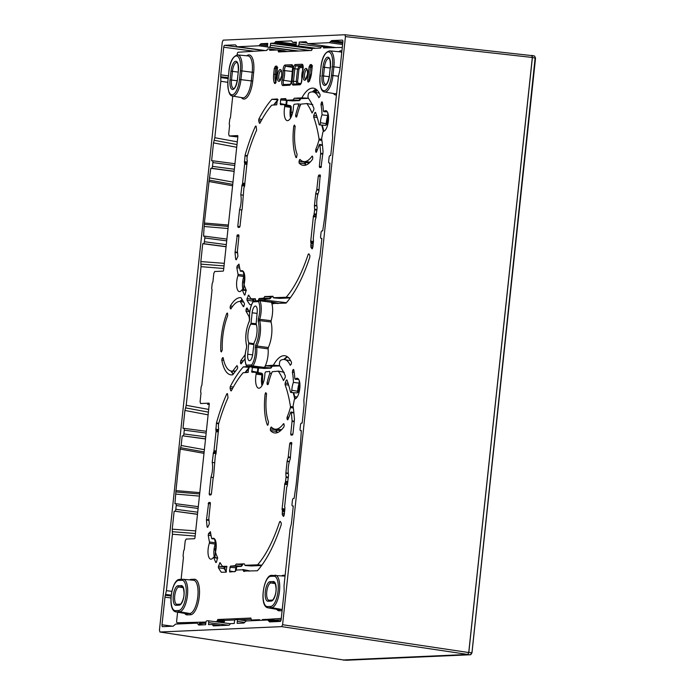 <?xml version="1.0" encoding="UTF-8"?>
<svg xmlns="http://www.w3.org/2000/svg" width="695" height="695" viewBox="0 0 695 695"><rect width="100%" height="100%" fill="white"/><g stroke="black" fill="none" stroke-linecap="round" stroke-linejoin="round"><path stroke-width="1.04" d="M209.238 404.316L207.51 404.377M237.838 136.741L236.109 136.802M342.296 47.399L323.496 47.938A1.903 0.704 -82.5 0 0 323.001 46.591A1.903 0.704 -82.5 0 0 322.958 46.591L321.524 46.652A1.903 0.704 -82.5 0 0 320.69 48.059L312.463 48.424L311.534 50.474L278.469 51.943L277.991 49.953L284.985 50.874L285.228 51.639M224.329 621.521L223.868 622.485L216.883 621.565L217.813 619.506L224.806 620.427L224.329 621.521L217.344 620.6M251.104 619.262L239.019 619.801M234.919 619.983L224.806 620.427M221.818 622.572L223.868 622.485M184.106 623.71A1.903 0.704 97.5 0 1 184.079 623.702L177.129 622.789A1.903 0.704 -82.5 0 0 177.164 622.798L205.85 622.051A1.903 0.704 -82.5 0 0 205.876 622.546M205.798 623.259L199.265 623.398M270.694 620.409L281.119 619.81M232.747 96.092L230.419 117.898A1.903 0.704 97.5 0 0 229.697 119.74L229.298 123.51A1.903 0.704 97.5 0 0 229.628 125.3L228.69 134.109L229.202 135.959L237.673 135.586L237.881 136.324L223.555 270.355L223.191 271.128L214.72 271.502L213.799 273.413L212.861 282.222A1.903 0.704 -82.5 0 0 212.14 284.055L211.74 287.826A1.903 0.704 -82.5 0 0 212.071 289.615L201.819 385.482A1.903 0.704 97.5 0 0 201.107 387.323L200.699 391.085A1.903 0.704 97.5 0 0 201.029 392.884L200.09 401.684L200.603 403.534L209.073 403.161L209.282 403.899L194.956 537.939L194.591 538.703L186.121 539.077L185.2 540.997L184.262 549.797A1.903 0.704 -82.5 0 0 183.541 551.639L183.141 555.401A1.903 0.704 -82.5 0 0 183.471 557.199L181.108 579.352M284.985 50.874L277.991 49.953L269.747 50.318A1.903 0.704 -82.5 0 0 269.252 48.971A1.903 0.704 -82.5 0 0 269.2 48.971L267.775 49.032A1.903 0.704 -82.5 0 0 266.932 50.44L238.142 52.238A1.903 0.704 -82.5 0 0 237.23 54.158L237.151 54.94M281.275 618.411L268.244 619.288L275.229 620.209M262.197 620.253A1.903 0.704 -82.5 0 0 262.415 619.549L268.244 619.288M217.813 619.506L250.895 618.046L251.355 620.036L259.6 619.671A1.903 0.704 -82.5 0 0 259.669 620.366M255.343 620.557L251.355 620.036L255.352 620.557M214.825 621.651L216.883 621.565M177.599 612.191L176.66 620.939A1.903 0.704 -82.5 0 0 177.129 622.789M209.117 403.169L209.282 403.899M237.707 135.586L237.881 136.324M236.152 136.811L229.159 135.959L236.196 136.811M231.531 307.894L230.097 307.703L230.323 306.009A38.92 14.491 97.5 0 1 240.757 297.642A38.92 14.491 97.5 0 1 240.991 297.668L244.362 303.272L244.362 304.801L243.302 306.591L240.175 301.404A35.124 13.075 97.5 0 0 230.948 308.841L230.392 308.762L230.922 308.875M230.097 307.703L230.948 308.841M243.719 302.177L240.175 301.404M243.641 306.66L243.936 306.13M247.09 307.937L246.456 308.389L247.09 307.937L249.679 312.376M247.385 308.441L246.456 308.389L246.03 309.718L248.341 310.092M249.505 320.369A35.124 13.075 97.5 0 0 249.088 316.659L246.03 311.256L246.03 309.718M245.187 354.354A35.124 13.075 97.5 0 1 245.005 354.893L245.135 354.902M243.346 360.913L240.757 360.618L245.005 354.893M240.757 360.618L240.574 363.468L241.295 363.624M241.113 363.867L240.574 363.468L241.113 363.867L245.005 358.733M235.405 371.399L231.661 371.113A35.124 13.075 97.5 0 0 232.729 371.078L237.004 365.57L237.681 367.281L237.351 368.819L232.756 374.779A38.92 14.491 97.5 0 1 230.592 374.805A38.92 14.491 97.5 0 1 221.792 360.088L222.096 358.42L223.33 358.568M231.661 371.113A35.124 13.075 97.5 0 1 223.199 357.916L222.678 357.638L223.199 357.916M223.13 357.664L222.096 358.42M221.644 351.574L220.836 351.392A38.92 14.491 97.5 0 1 226.857 313.263L227.508 313.124L227.682 315.669A35.124 13.075 97.5 0 0 222.304 349.741L221.384 351.922L220.836 351.392L221.384 351.922M227.552 313.297L226.857 313.263L227.508 313.124M248.767 366.552L248.141 372.398L243.163 372.729A108.125 40.249 -82.5 0 0 231.357 390.772L230.766 390.764L230.08 388.262L230.262 386.629A114.015 42.447 97.5 0 1 243.293 366.899L248.306 366.569M231.357 390.772L230.766 390.764L231.296 390.877M218.525 430.587L215.858 430.136L216.458 422.96A114.015 42.447 97.5 0 1 226.857 393.744L227.482 393.683L228.021 397.74A108.125 40.249 -82.5 0 0 218.543 424.159L218.343 427.025A19.086 7.106 97.5 0 1 218.664 428.163L215.902 454.061A19.086 7.106 97.5 0 1 215.328 455.242L213.591 476.509A19.086 7.106 97.5 0 1 213.104 478.412L211.419 493.763L210.872 494.909L209.473 494.97L209.195 493.867L210.976 477.265L213.339 477.543M227.508 393.778L226.857 393.744L227.482 393.683M215.858 430.136A13.188 4.908 97.5 0 1 216.128 430.735L218.465 431.117M210.976 477.265A13.188 4.908 97.5 0 0 212.21 462.392L213.487 452.332A13.188 4.908 97.5 0 0 213.886 451.698L216.128 430.735M210.437 531.944A108.125 40.249 -82.5 0 0 211.454 537.556A17.627 6.559 97.5 0 0 211.654 538.443L212.062 538.738A10.538 3.927 97.5 0 1 213.417 538.26A10.538 3.927 97.5 0 1 215.606 551.535L215.606 552.69A19.808 7.376 97.5 0 0 215.867 553.446A108.125 40.249 -82.5 0 0 217.57 557.625L216.458 562.22L215.815 562.559A114.015 42.447 97.5 0 1 213.791 557.529L213.296 557.468A10.538 3.927 97.5 0 1 210.663 559.162A10.538 3.927 97.5 0 1 209.36 543.282L209.473 541.961A114.015 42.447 97.5 0 1 208.239 535.254L208.535 533.647L210.368 531.692M217.665 558.311L213.296 557.468M211.654 538.443L214.607 538.912M207.675 527.366L207.11 527.001A114.015 42.447 97.5 0 1 206.45 520.034L208.7 502.511L210.081 502.45L210.376 503.562L208.813 518.583A108.125 40.249 -82.5 0 0 209.334 523.856L207.675 527.366L207.11 527.001L207.814 527.149M251.52 304.723L249.939 304.688A114.015 42.447 97.5 0 1 247.012 300.162L247.038 298.581L248.714 295.123A108.125 40.249 -82.5 0 0 251.06 298.815L255.317 298.737L255.508 300.787M251.06 298.815L255.604 299.241L251.216 298.919M248.966 295.566L248.098 295.514L248.714 295.123M277.401 98.977L276.74 104.815L271.762 105.145A108.125 40.249 -82.5 0 0 259.956 123.189L259.365 123.18L258.67 120.687L258.861 119.053A114.015 42.447 97.5 0 1 271.893 99.316L277.383 98.968M259.956 123.189L259.365 123.18L259.895 123.293M247.116 163.004L244.449 162.552L245.057 155.385A114.015 42.447 97.5 0 1 255.456 126.169L256.081 126.099L256.62 130.165A108.125 40.249 -82.5 0 0 247.142 156.584L246.934 159.45A19.086 7.106 97.5 0 1 247.264 160.588L244.492 186.486A19.086 7.106 97.5 0 1 243.919 187.667L242.19 208.934A19.086 7.106 97.5 0 1 241.695 210.828L240.018 226.188L239.471 227.335L238.107 227.395L237.794 226.283L239.566 209.682L241.93 209.968M256.108 126.195L255.456 126.169L256.081 126.099M244.449 162.552A13.188 4.908 97.5 0 1 244.727 163.151L247.064 163.534M239.566 209.682A13.188 4.908 97.5 0 0 240.8 194.817L242.077 184.748A13.188 4.908 97.5 0 0 242.486 184.123L244.727 163.151M239.037 264.369A108.125 40.249 -82.5 0 0 240.053 269.973A17.627 6.559 97.5 0 0 240.253 270.868L240.652 271.163A10.538 3.927 97.5 0 1 242.008 270.685A10.538 3.927 97.5 0 1 244.206 283.96L244.206 285.106A19.808 7.376 97.5 0 0 244.466 285.862A108.125 40.249 -82.5 0 0 246.16 290.05L245.057 294.637L244.414 294.984A114.015 42.447 97.5 0 1 242.381 289.954L241.895 289.893A10.538 3.927 97.5 0 1 239.254 291.579A10.538 3.927 97.5 0 1 237.951 275.698L238.064 274.386A114.015 42.447 97.5 0 1 236.839 267.679L237.125 266.072L238.967 264.117M246.265 290.736L241.895 289.893M245.057 294.637L244.822 295.071M240.253 270.868L243.207 271.337M236.265 259.782L235.709 259.426A114.015 42.447 97.5 0 1 235.04 252.459L237.299 234.936L238.68 234.875L238.967 235.979L237.412 250.999A108.125 40.249 -82.5 0 0 237.933 256.281L236.265 259.782L235.709 259.426L236.413 259.574M226.744 566.321L226.084 572.167L221.349 572.272A114.015 42.447 97.5 0 1 218.421 567.737L218.439 566.164L220.115 562.698A108.125 40.249 -82.5 0 0 222.469 566.39L226.726 566.312M222.469 566.39L227.013 566.825L222.635 566.495M220.376 563.141L219.498 563.098L220.115 562.698M274.464 83.226A11.146 4.153 97.5 0 1 273.674 74.209L274.299 68.484L275.402 66.199L276.792 66.138L277.409 68.362L276.019 81.324C275.637 83.374 275.116 84.008 274.464 83.226A1.138 0.904 -23.6 0 1 275.689 82.427M307.694 79.925L309.084 66.963L310.179 64.661L311.568 64.6L312.185 66.807L311.595 72.532A11.146 4.153 97.5 0 1 308.849 81.706C308.033 82.557 307.65 81.967 307.694 79.925L309.153 80.038L310.535 67.076L311.091 65.929L312.098 65.886M258.227 321.29A1.138 0.799 -15.5 0 1 259.626 320.612L259.695 319.283A14.282 5.317 -82.5 0 0 259.878 300.779L271.189 302.073L259.695 300.614A1.138 1.051 87.5 0 0 258.531 301.604L253.128 301.847A13.136 4.891 -82.5 0 0 249.635 319.014L249.201 321.689A16.941 6.307 -82.5 0 0 246.664 345.476L246.525 348.134A13.136 4.891 -82.5 0 0 246.36 365.162L251.764 364.918A13.136 4.891 -82.5 0 0 255.247 347.743L255.682 345.076A16.941 6.307 -82.5 0 0 258.227 321.29L258.366 318.631A13.136 4.891 -82.5 0 0 258.531 301.604A1.138 0.921 -26.1 0 1 259.878 300.779L271.389 302.273A14.708 5.473 97.5 0 1 271.111 320.699L271.05 321.993A18.504 6.889 97.5 0 1 268.313 347.552L268.105 348.855A14.708 5.473 97.5 0 1 264.43 367.42L258.184 367.916L247.29 366.43A1.138 1.051 -92.5 0 1 246.36 365.162A1.138 0.921 153.9 0 0 246.69 366.126M296.635 157.166L295.966 157.513L296.635 157.166L297.121 154.368A35.124 13.075 97.5 0 1 295.158 126.412L294.376 125.039L293.759 126.142L295.175 126.229M296.409 157.617L295.966 157.513A38.937 14.499 97.5 0 1 293.759 126.142M300.57 160.015L299.415 159.946L299.015 162.899A38.937 14.499 97.5 0 0 302.907 165.323A38.937 14.499 97.5 0 0 312.541 159.233L312.82 157.548L312.046 156.166A35.124 13.075 97.5 0 1 303.976 161.614A35.124 13.075 97.5 0 1 299.997 159.433L299.415 159.946L299.997 159.433M312.515 156.193L312.046 156.166L312.568 156.375M283.977 423.959L283.447 423.742L284.229 425.123L283.942 426.817A38.937 14.499 97.5 0 1 274.308 432.898A38.937 14.499 97.5 0 1 270.424 430.483L270.381 428.876L276.176 429.84L276.21 431.439A39.285 14.621 -82.5 0 0 277.392 432.62M283.916 423.776L283.447 423.742A35.124 13.075 97.5 0 1 275.385 429.197A35.124 13.075 97.5 0 1 271.397 427.017L270.815 427.529L271.397 427.017M271.971 427.599L270.815 427.529L270.381 428.876M268.035 424.741L267.366 425.097L268.035 424.741L268.522 421.952A35.124 13.075 97.5 0 1 266.567 393.987L265.785 392.623L265.169 393.717L266.576 393.804M267.818 425.192L267.366 425.097A38.937 14.499 97.5 0 1 265.169 393.717M284.29 514.604A114.015 42.447 97.5 0 1 283.96 515.768L283.317 516.307L282.292 514.674L282.266 513.197A108.125 40.249 -82.5 0 0 282.274 513.171L282.413 510.538A19.086 7.106 97.5 0 1 282.074 509.383L284.846 483.485A19.086 7.106 97.5 0 1 285.428 482.295L286.097 476.831A19.086 7.106 97.5 0 1 285.853 473.226L287.139 461.141A19.086 7.106 97.5 0 1 288.164 457.484L289.685 443.784L290.232 442.637L291.622 442.576L290.275 458.935A13.188 4.908 97.5 0 0 288.547 475.172L287.174 486.265A12.275 4.57 97.5 0 0 286.696 487.073L284.611 506.803A13.188 4.908 97.5 0 0 284.898 507.428L284.29 514.604M283.96 515.768L283.638 516.376M312.889 247.02A114.015 42.447 97.5 0 1 312.55 248.193L311.907 248.732L310.882 247.099L310.856 245.622A108.125 40.249 -82.5 0 0 310.865 245.596L311.004 242.963A19.086 7.106 97.5 0 1 310.674 241.808L313.445 215.91A19.086 7.106 97.5 0 1 314.027 214.712L314.687 209.247A19.086 7.106 97.5 0 1 314.444 205.65L315.738 193.566A19.086 7.106 97.5 0 1 316.755 189.9L318.284 176.209L318.831 175.062L320.213 175.001L318.875 191.36A13.188 4.908 97.5 0 0 317.137 207.597L315.765 218.69A12.275 4.57 97.5 0 0 315.295 219.498L313.202 239.228A13.188 4.908 97.5 0 0 313.488 239.853L312.889 247.02M312.55 248.193L312.229 248.801M257.263 570.786L243.441 571.064A15.09 5.621 97.5 0 0 243.007 569.761L236.126 570.065A15.09 5.621 97.5 0 0 235.405 571.42L229.802 572.002L229.489 570.89L230.427 566.147L235.145 565.704A20.98 7.81 97.5 0 1 236.109 564.184L244.284 563.827A20.98 7.81 97.5 0 1 244.935 565.27L257.584 564.835A108.125 40.249 -82.5 0 0 279.616 521.832L280.233 521.389L281.258 523.022L281.258 524.586A114.015 42.447 97.5 0 1 257.454 570.673L257.263 570.786M280.545 521.893L279.616 521.832L280.233 521.389M244.935 565.27L251.251 565.947A1.138 1.051 87.5 0 0 251.486 565.939M249.018 571.151A14.751 5.491 97.5 0 0 248.923 570.899L242.772 569.544L248.688 570.673A1.138 0.434 100.8 0 1 248.723 570.673A1.138 0.434 100.8 0 1 248.923 570.899A1.138 0.877 -21.4 0 1 249.409 571.134A1.138 1.138 0 0 0 248.723 570.673L242.816 569.544M243.71 571.386L244.848 571.333M271.893 366.239A1.138 1.051 -92.5 0 1 271.658 366.256L265.681 365.796L273.404 365.196A38.937 14.499 97.5 0 1 284.481 355.701A38.937 14.499 97.5 0 1 291.483 362.269L291.37 363.963L290.275 365.292A35.124 13.075 97.5 0 0 284.559 359.558A35.124 13.075 97.5 0 0 280.693 360.305A3.041 1.129 97.5 0 0 279.572 362.555A3.041 1.129 97.5 0 0 279.625 365.587A114.015 42.447 97.5 0 1 285.298 375.839L285.219 377.437L283.464 380.582A108.125 40.249 97.5 0 0 278.287 371.173L272.24 371.712A35.124 13.075 97.5 0 0 268.322 383.866L267.827 384.648M265.342 366.143A15.09 5.621 97.5 0 1 264.63 367.481L270.624 367.933A1.138 0.443 94.3 0 1 270.338 368.176A1.138 1.051 87.5 0 0 271.172 367.829M264.282 368.446A1.138 1.051 -92.5 0 1 264.048 368.454L257.741 367.785L264.63 367.481M268.018 384.543L267.21 384.396L267.028 382.945A38.937 14.499 97.5 0 1 269.868 373.189L269.703 371.443L265.612 371.851A10.59 3.944 97.5 0 1 265.212 372.468L264.882 373.693A11.867 4.422 97.5 0 1 258.601 388.192A11.867 4.422 97.5 0 1 256.142 374.101L256.09 372.92A13.596 5.065 97.5 0 1 255.812 372.294L251.859 372.233L252.485 366.387M255.812 372.294L261.494 373.198A1.138 0.434 -79.2 0 1 261.529 373.198A1.138 0.434 -79.2 0 1 261.728 373.415A13.935 5.186 -82.5 0 0 261.928 373.875A1.138 0.912 -25.2 0 1 262.58 374.961L262.649 375.022A1.138 1.138 0 0 0 262.562 374.336L262.371 373.893A1.138 0.886 158.1 0 0 261.728 373.415L255.812 372.294M267.21 384.396L267.792 384.648M284.212 372.303L278.113 371.069L284.038 372.199M300.492 98.664A1.138 1.051 -92.5 0 1 300.257 98.673L294.28 98.221L301.856 97.882A38.937 14.499 97.5 0 1 313.08 88.126A38.937 14.499 97.5 0 1 320.074 94.694L319.961 96.388L318.866 97.717A35.124 13.075 97.5 0 0 313.15 91.983A35.124 13.075 97.5 0 0 309.284 92.73A3.041 1.129 97.5 0 0 308.172 94.98A3.041 1.129 97.5 0 0 308.215 98.012A114.015 42.447 97.5 0 1 313.897 108.264L313.81 109.862L312.064 113.007A108.125 40.249 97.5 0 0 306.877 103.59L300.831 104.128A35.124 13.075 97.5 0 0 296.913 116.282L296.426 117.073M293.942 98.568A15.09 5.621 97.5 0 1 293.229 99.906L299.224 100.349A1.138 0.443 94.3 0 1 298.928 100.601A1.138 1.051 87.5 0 0 299.771 100.245M292.873 100.871A1.138 1.051 -92.5 0 1 292.647 100.879L286.331 100.21L293.229 99.906M286.331 100.21A15.09 5.621 97.5 0 1 285.906 98.925L285.906 98.925M296.617 116.968L295.801 116.812L295.627 115.37A38.937 14.499 97.5 0 1 298.468 105.614L298.294 103.868L294.211 104.276A10.59 3.944 97.5 0 1 293.803 104.893L293.481 106.109A11.867 4.422 97.5 0 1 287.2 120.617A11.867 4.422 97.5 0 1 284.741 106.517L284.681 105.336A13.596 5.065 97.5 0 1 284.411 104.71L280.459 104.65L280.537 99.95L281.084 98.803L285.671 98.603M284.411 104.71L290.084 105.623A1.138 0.434 -79.2 0 1 290.128 105.623A1.138 0.434 -79.2 0 1 290.319 105.84A13.935 5.186 -82.5 0 0 290.519 106.3A1.138 0.912 -25.2 0 1 291.179 107.377L291.248 107.447A1.138 1.138 0 0 0 291.162 106.752L290.97 106.318A1.138 0.886 158.1 0 0 290.319 105.84L284.411 104.71M300.744 104.346L298.294 103.868M295.801 116.812L296.357 117.055M312.811 104.728L306.712 103.494L312.637 104.624M315.617 112.616L314.887 112.573L313.758 115.466L316.738 115.9M321.933 140.451L318.979 140.025L319.048 138.939A108.125 40.249 97.5 0 0 313.654 117.021L313.758 115.466M318.979 140.025A35.124 13.075 97.5 0 1 315.73 149.442L315.817 152.083L316.399 152.214M316.46 152.083L315.817 152.083L316.46 152.083A38.937 14.499 97.5 0 0 319.118 144.951L319.865 144.89L319.118 144.951M322.506 145.542L319.865 144.89A108.125 40.249 97.5 0 1 320.682 153.326L322.906 153.656M322.02 114.823L327.875 115.552A10.781 4.014 -82.5 0 0 326.268 123.545A1.555 0.582 97.5 0 1 325.469 125.343L319.431 124.891A1.903 0.704 97.5 0 0 320.404 122.702A10.442 3.883 -82.5 0 1 322.02 114.823A35.124 13.075 97.5 0 0 320.968 104.58L321.672 101.957L322.306 101.991A38.937 14.499 97.5 0 1 323.41 111.009L323.913 111.574A10.442 3.883 97.5 0 1 325.738 110.661A10.442 3.883 97.5 0 1 328.37 121.078A10.442 3.883 97.5 0 1 323.349 131.381L322.819 132.354A40.823 15.194 97.5 0 1 321.759 137.862L321.707 138.791A114.015 42.447 97.5 0 1 323.045 151.936L321.003 167.46L319.639 167.521L319.326 166.409L320.682 153.326M323.41 111.009L323.913 111.574L327.276 111.773M319.431 124.891A1.903 0.704 97.5 0 1 319.135 124.657A114.015 42.447 97.5 0 0 315.521 112.364L314.887 112.573L315.521 112.364M293.429 382.398L299.284 383.136A10.781 4.014 -82.5 0 0 297.668 391.12A1.555 0.582 97.5 0 1 296.869 392.918L290.84 392.466A1.903 0.704 97.5 0 0 291.804 390.277A10.442 3.883 -82.5 0 1 293.429 382.398A35.124 13.075 97.5 0 0 292.369 372.164L293.073 369.54L293.716 369.575A38.937 14.499 97.5 0 1 294.819 378.584L295.314 379.157A10.442 3.883 97.5 0 1 297.147 378.236A10.442 3.883 97.5 0 1 299.771 388.661A10.442 3.883 97.5 0 1 294.75 398.965L294.228 399.938A40.823 15.194 97.5 0 1 293.168 405.437L293.116 406.367A114.015 42.447 97.5 0 1 294.454 419.511L292.951 433.889L292.404 435.035L291.005 435.096L290.736 433.993L292.091 420.901L294.306 421.231M294.819 378.584L295.314 379.157L298.676 379.348M290.84 392.466A1.903 0.704 97.5 0 1 290.545 392.241A114.015 42.447 97.5 0 0 286.931 379.939L286.297 380.156L286.931 379.939M287.018 380.191L286.297 380.156L285.159 383.041L288.138 383.484M288.286 418.677L286.966 418.494L287.131 417.026A35.124 13.075 97.5 0 0 290.38 407.6L290.458 406.514A108.125 40.249 97.5 0 0 285.063 384.604L285.159 383.041M286.966 418.494L287.799 419.789M287.86 419.667L287.217 419.667L287.86 419.667A38.937 14.499 97.5 0 0 290.527 412.526L291.274 412.465L290.527 412.526M293.916 413.125L291.274 412.465A108.125 40.249 97.5 0 1 292.091 420.901M258.375 300.657L259.018 298.572L263.744 298.12A20.98 7.81 97.5 0 1 264.708 296.609L272.883 296.244A20.98 7.81 97.5 0 1 273.535 297.686L286.184 297.26A108.125 40.249 -82.5 0 0 308.215 254.257L308.832 253.814L309.857 255.447L309.857 257.011A114.015 42.447 97.5 0 1 286.053 303.089L272.04 303.489A15.09 5.621 97.5 0 0 271.606 302.186L270.598 301.995M309.145 254.309L308.215 254.257L308.832 253.814M273.535 297.686L279.85 298.372A1.138 1.051 87.5 0 0 280.076 298.355M277.618 303.567A14.751 5.491 97.5 0 0 277.522 303.315L271.606 302.186L277.288 303.098A1.138 0.434 100.8 0 1 277.322 303.098A1.138 0.434 100.8 0 1 277.522 303.315A1.138 0.877 -21.4 0 1 278 303.55M272.31 303.802L273.439 303.758M330.221 47.66L323.053 46.6M244.649 281.327L243.389 281.171L244.649 281.319M305.565 161.831L309.944 162.369M290.719 112.121L292.691 112.382M316.39 90.498L316.164 92.557M276.454 50.023L269.295 48.98M262.415 619.549L266.394 620.07M276.966 429.406L281.353 429.944M221.792 360.088L223.72 360.314M232.625 306.313L230.323 306.009M232.729 371.078L235.483 371.286M240.218 301.413L243.658 302.064L240.201 301.404M257.949 372.407L257.376 372.407M243.485 366.786L249.488 367.238M243.293 366.899L249.296 367.351M230.262 386.629L233.346 387.046M216.458 422.96L218.812 423.255M230.08 388.262L232.504 388.592M212.21 462.392L214.781 462.792M206.458 519.539L208.934 519.912M206.45 520.034L208.978 520.407M218.421 567.737L224.216 568.649A1.138 0.947 -29.4 0 1 224.841 569.075L224.971 566.851A1.138 0.504 -161 0 1 224.242 567.077L224.216 568.649A114.362 42.577 97.5 0 0 226.301 572.02M209.36 543.282L215.198 544.081A10.885 4.048 -82.5 0 0 214.451 557.468M214.998 557.572L215.919 543.872A1.138 1.138 0 0 0 215.954 543.282A1.138 0.721 168.4 0 1 215.884 543.646A1.138 0.487 -161.6 0 1 215.919 543.872A1.138 0.487 -161.6 0 1 215.198 544.081A1.138 0.487 -81.9 0 0 215.302 542.786L209.473 541.961M215.337 540.102L215.954 543.282A1.138 0.721 168.4 0 0 215.302 542.786A114.362 42.577 97.5 0 1 214.573 538.972M208.239 535.254L211.072 535.593M208.535 533.647L210.767 533.925M218.439 566.164L224.242 567.077L224.398 566.625M241.678 566.051A1.138 1.051 87.5 0 1 240.957 566.408L240.957 566.408A1.138 1.051 87.5 0 1 240.844 566.408L234.849 565.956M236.561 566.599A1.138 1.051 -92.5 0 1 236.448 566.607L236.448 566.607A1.138 1.051 -92.5 0 1 236.326 566.607L235.779 567.754L236.343 567.902M249.305 571.047A1.138 1.051 87.5 0 0 248.775 570.699M257.584 564.835L261.885 565.165M282.274 513.171L284.455 513.44M282.266 513.197L284.437 513.553M257.393 564.957L261.789 565.287M242.572 564.462L242.346 564.47A1.138 0.443 -85.7 0 0 242.112 564.635L236.109 564.184M242.703 564.462L242.112 564.635A21.328 7.94 -82.5 0 0 241.13 566.156A1.138 0.791 30.2 0 0 241.886 565.843L242.963 564.201M230.427 566.147L240.844 566.408A1.138 0.443 -85.7 0 0 241.13 566.156L235.145 565.704M282.292 514.674L284.185 514.978M290.467 457.162L288.286 456.902M288.164 457.484L290.406 457.744M282.465 511.381L284.637 511.728M282.413 510.538L284.724 510.921M284.837 509.826L282.074 509.383M287.617 483.807L284.846 483.485M285.428 482.295L287.756 482.547M285.662 481.444L287.843 481.687M286.097 477.404L288.269 477.734M286.097 476.831L288.329 477.17M288.303 473.582L285.853 473.226M289.433 461.428L287.139 461.141M299.154 380.313A34.785 12.953 97.5 0 1 299.284 383.136L299.814 383.119M290.38 407.6L293.333 408.026M288.868 417.252L287.131 417.026M292.369 372.164L294.202 372.407M268.47 383.214L267.028 382.945M269.868 373.189L271.493 373.51M270.424 430.483L276.21 431.439A1.138 0.999 139.6 0 1 276.749 431.751L277.54 432.568M279.659 365.639A1.138 0.765 -151.2 0 1 279.39 365.648L273.404 365.196M285.063 384.604L288.651 385.126M290.458 406.514L293.186 406.905M279.546 365.353A39.285 14.621 -82.5 0 0 279.39 365.648A1.138 0.443 94.3 0 1 279.086 365.926A1.138 1.051 87.5 0 0 279.199 365.926L279.199 365.926A1.138 1.051 87.5 0 0 279.729 365.744A1.138 1.138 0 0 1 279.199 365.926L271.78 366.256M265.681 365.796L271.658 366.256L279.086 365.926L273.1 365.474M271.45 367.177A1.138 0.791 -149.7 0 1 270.624 367.933A14.751 5.491 97.5 0 0 271.319 366.604A1.138 0.686 25.3 0 0 272.075 366.308L272.075 366.308A1.138 0.686 25.3 0 0 272.101 366.239M264.352 367.724L270.338 368.176L266.133 368.367L257.975 368.011M268.487 368.263A1.138 1.051 -92.5 0 1 268.366 368.272L268.366 368.272A1.138 1.051 -92.5 0 1 268.253 368.272A1.138 0.921 -90 0 0 268.322 368.272L268.322 368.272A1.138 1.138 0 0 0 268.366 368.272A1.138 0.921 -90 0 1 268.322 368.272L266.437 368.341A1.138 1.129 -102.3 0 1 266.133 368.367A1.138 1.051 -92.5 0 0 266.246 368.367L266.246 368.367A1.138 1.138 0 0 0 266.437 368.341M251.034 323.227L250.773 324.131A11.806 4.396 -82.5 0 0 248.767 342.87L247.724 354.224A6.646 2.476 -82.5 0 0 249.349 360.696A6.646 2.476 -82.5 0 0 252.737 353.998L254.118 342.626A11.806 4.396 -82.5 0 0 256.125 323.896L257.167 312.541A6.646 2.476 -82.5 0 0 255.517 306.061A6.646 2.476 -82.5 0 0 252.155 312.767L251.034 323.227L256.064 323.688M277.904 303.472A1.138 1.051 87.5 0 0 277.374 303.116M286.184 297.26L290.475 297.582M310.865 245.596L313.045 245.865M310.856 245.622L313.037 245.978M285.984 297.382L290.388 297.712M271.163 296.878L270.946 296.887A1.138 0.443 -85.7 0 0 270.703 297.06L264.708 296.609M271.302 296.878L270.703 297.06A21.328 7.94 -82.5 0 0 269.721 298.581A1.138 0.791 30.2 0 0 270.485 298.268L271.554 296.626M263.744 298.12L269.721 298.581A1.138 0.443 -85.7 0 1 269.434 298.833A1.138 1.051 87.5 0 0 269.556 298.833L269.556 298.833A1.138 1.051 87.5 0 0 270.277 298.476M265.16 299.015A1.138 1.051 -92.5 0 1 264.925 299.032L269.434 298.833L263.448 298.372M253.562 299.093A1.138 0.504 -161 0 1 253.562 299.267L253.562 299.267A1.138 0.504 -161 0 1 252.841 299.493L252.815 301.074A1.138 0.947 -29.4 0 1 253.267 301.291M247.038 298.581L252.841 299.493L252.997 299.05M247.012 300.162L252.815 301.074A114.362 42.577 97.5 0 0 253.093 301.552M259.018 298.572L264.925 299.032L264.378 300.179L264.943 300.327M265.038 299.032L269.556 298.833A1.138 1.138 0 0 0 270.485 298.268M237.125 266.072L239.367 266.341M236.839 267.679L239.671 268.018M237.951 275.698L243.797 276.506A1.138 0.487 -161.6 0 0 244.518 276.289A1.138 0.487 -161.6 0 0 244.484 276.071A1.138 0.721 168.4 0 0 243.902 275.211L238.064 274.386M235.04 252.459L237.577 252.832M235.049 251.964L237.525 252.328M258.67 120.687L261.103 121.008M258.861 119.053L261.945 119.471M271.893 99.316L277.896 99.767M245.057 155.385L247.403 155.671M272.084 99.203L278.087 99.654M286.548 104.823L285.975 104.832M290.692 105.987A1.138 1.051 87.5 0 0 290.171 105.64M291.014 106.552A1.138 0.886 158.1 0 0 290.97 106.318A1.138 1.138 0 0 0 290.128 105.623L284.212 104.493M284.741 106.517L291.248 107.447L290.979 117.316M300.092 105.927L298.468 105.614M297.069 115.639L295.627 115.37M299.015 162.899L304.81 163.864A39.285 14.621 -82.5 0 0 305.991 165.045M301.856 97.882L308.363 98.221M300.735 104.354L298.372 103.876M284.681 105.336L290.519 106.3A1.138 0.487 99.3 0 1 290.579 107.456A12.215 4.544 -82.5 0 0 290.579 118.054M317.459 149.677L315.73 149.442M320.968 104.58L322.801 104.832M305.453 161.848A1.138 0.469 -162.1 0 1 305.487 162.057L305.487 162.057A1.138 0.469 -162.1 0 1 304.766 162.265L304.81 163.864A1.138 0.999 139.6 0 1 305.348 164.168L306.13 164.993M298.98 161.301L304.766 162.265L304.957 161.692M321.785 139.33L319.048 138.939M313.654 117.021L317.241 117.551M300.37 98.673L307.954 98.343M308.146 97.778A39.285 14.621 -82.5 0 0 307.842 98.343L294.28 98.221M300.049 99.602A1.138 0.791 -149.7 0 1 299.224 100.349A14.751 5.491 97.5 0 0 299.919 99.029A1.138 0.686 25.3 0 0 300.666 98.725L300.666 98.725A1.138 0.686 25.3 0 0 300.692 98.664M292.942 100.15L298.928 100.601L292.604 100.879M286.566 100.427L292.647 100.879A1.138 1.138 0 0 0 292.76 100.879L299.05 100.601A1.138 1.138 0 0 0 299.979 100.037L300.787 98.525M316.885 151.102L315.565 150.919M316.877 189.327L319.066 189.587M310.882 247.099L312.776 247.403M311.056 243.797L313.228 244.154M311.004 242.963L313.315 243.337M313.436 242.242L310.674 241.808M316.216 216.223L313.445 215.91M314.027 214.712L316.347 214.964M314.253 213.869L316.442 214.103M314.687 209.829L316.868 210.159M314.687 209.247L316.929 209.595M316.894 205.998L314.444 205.65M318.023 193.853L315.738 193.566M316.755 189.9L319.005 190.169M327.745 112.729A34.785 12.953 97.5 0 1 327.875 115.552L328.414 115.535M321.151 103.112L322.558 103.294M240.8 194.817L243.38 195.217M244.649 186.008L241.773 185.713M244.77 185.026L242.077 184.748M242.486 184.123L244.84 184.375M247.22 162.091L244.353 161.605M244.97 155.862L247.272 156.14M250.773 324.131L256.386 324.652M248.767 342.87L253.831 343.738M248.845 343.764L253.736 344.607M266.298 368.367A1.138 1.051 -92.5 0 1 266.246 368.367L264.161 368.463A1.138 1.138 0 0 1 264.031 368.454L264.013 368.454M262.102 373.562A1.138 1.051 87.5 0 0 261.581 373.224M262.423 374.127A1.138 0.886 158.1 0 0 262.371 373.893A1.138 1.138 0 0 0 261.529 373.198L255.612 372.068M256.142 374.101L262.649 375.022L262.389 384.891M256.09 372.92L261.928 373.875A1.138 0.487 99.3 0 1 261.98 375.031A12.215 4.544 -82.5 0 0 261.989 385.629M255.247 347.743A1.138 0.565 -5.6 0 1 256.698 347.326L256.915 345.988A1.138 0.695 -154.4 0 1 255.682 345.076M271.05 321.993L259.626 320.612A18.079 6.733 -82.5 0 1 256.915 345.988L268.313 347.552M258.366 318.631A1.138 0.434 -162.9 0 0 259.695 319.283L271.111 320.699M259.721 300.614L259.695 300.614A1.138 1.138 0 0 0 259.53 300.605L254.127 300.848A1.138 1.051 -92.5 0 1 254.292 300.848M249.635 319.014A1.138 0.565 174.4 0 0 249.548 319.266L249.548 319.266A1.138 0.565 174.4 0 0 249.661 319.474M249.418 321.133A1.138 0.695 25.6 0 0 249.227 321.342L249.227 321.342A1.138 0.695 25.6 0 0 249.201 321.689M246.664 345.476A1.138 0.799 164.5 0 0 246.612 345.919L246.612 345.919C244.909 337.813 245.778 329.621 249.227 321.342L249.548 319.266C249.123 312.237 250.356 306.269 253.232 301.343A1.138 0.843 33.9 0 0 253.128 301.847A1.138 1.051 -92.5 0 1 254.127 300.848A1.138 1.138 0 0 0 253.232 301.343A1.138 0.843 33.9 0 1 253.458 301.135M247.203 366.413A1.138 0.487 -82.2 0 0 247.255 366.43A1.138 0.487 -82.2 0 0 247.29 366.43L252.911 365.987A1.138 0.843 -146.1 0 1 251.764 364.918A1.138 1.051 87.5 0 0 252.693 366.187L264.152 367.646M264.43 367.42L252.911 365.987A14.282 5.317 -82.5 0 0 256.698 347.326L268.105 348.855M276.853 429.423A1.138 0.469 -162.1 0 1 276.897 429.64L276.897 429.64A1.138 0.469 -162.1 0 1 276.176 429.84L276.358 429.267M292.552 370.687L293.959 370.878M216.049 453.592L213.183 453.296M216.171 452.601L213.487 452.332M213.886 451.698L216.241 451.95M218.621 429.666L215.754 429.189M216.371 423.437L218.673 423.724M274.299 68.484L275.759 68.605L276.306 67.467L277.314 67.424M275.402 66.199A1.138 1.051 87.5 0 0 276.306 67.467L277.34 67.624M276.792 66.138A1.138 1.051 87.5 0 0 277.418 67.319M308.849 81.706A1.138 0.817 -147.9 0 1 308.936 81.237L309.423 81.15M309.735 80.933L309.562 80.081M309.084 66.963L312.055 67.302M310.179 64.661A1.138 1.051 87.5 0 0 311.091 65.929L312.116 66.086M311.568 64.6A1.138 1.051 87.5 0 0 312.203 65.782M297.182 84.356L296.209 81.567L297.538 69.135L299.111 66.312L303.055 66.468M294.22 84.078A2.936 1.095 97.5 0 1 293.507 81.219L294.836 68.788L298.928 69.248L299.919 67.571L303.089 67.693M300.978 83.374L298.233 83.357L297.599 81.689L298.928 69.248M343.452 659.963L159.954 632.016L159.442 630.165L222.296 42.056L223.208 40.136L344.929 34.75L345.441 36.6L282.596 624.709L281.675 626.629L159.902 632.016L343.452 659.963L467.813 654.455L468.734 652.536L532.327 57.459L345.441 36.6M532.327 57.459L531.857 55.609L344.929 34.75M315.973 48.268L298.12 45.922A1.903 0.704 -82.5 0 0 299.041 44.002L299.25 42.021L306.043 41.726L307.772 43.629L329.204 42.682L331.107 41.118A3.796 1.416 97.5 0 1 331.871 40.579L342.366 40.119A1.903 0.704 97.5 0 1 342.409 40.119A1.903 0.704 97.5 0 1 342.878 41.969L339.924 69.587A3.796 1.416 97.5 0 1 339.534 71.481L338.474 76.102L332.445 132.528L332.653 137.601L330.742 155.498L329.995 155.532A1.903 0.704 -82.5 0 0 329.074 157.452L328.674 161.214A1.903 0.704 -82.5 0 0 329.143 163.064A1.903 0.704 -82.5 0 0 329.187 163.073L329.943 163.038L329.109 176.165L324.669 217.691L322.689 230.87L321.941 230.905A1.903 0.704 -82.5 0 0 321.02 232.825L320.621 236.595A1.903 0.704 -82.5 0 0 321.09 238.446A1.903 0.704 -82.5 0 0 321.133 238.446L321.881 238.411L319.969 256.307L318.666 261.45L303.854 400.103L304.062 405.185L302.151 423.081L301.395 423.107A1.903 0.704 97.5 0 0 300.483 425.027L300.075 428.798A1.903 0.704 97.5 0 0 300.544 430.648L301.326 430.752M335.494 47.547L307.677 43.62L335.555 47.547M298.12 45.922L296.687 45.983A1.903 0.704 -82.5 0 1 296.643 45.983A1.903 0.704 -82.5 0 1 296.174 44.133L296.391 42.152L292.656 42.308L296.313 42.803L292.734 42.317L292.004 41.422M296.174 44.185L275.785 41.561L291.648 40.875M275.785 41.561L274.282 43.133L270.624 43.29L270.416 45.271A1.903 0.704 -82.5 0 1 269.495 47.182L268.07 47.251A1.903 0.704 -82.5 0 1 268.018 47.243A1.903 0.704 -82.5 0 1 267.549 45.392L267.766 43.42L260.964 43.715L258.818 45.792L237.386 46.747L265.03 50.526M264.343 50.553L224.65 45.323L235.145 44.862A3.796 1.416 -82.5 0 1 235.231 44.862A3.796 1.416 -82.5 0 1 235.805 45.331L237.195 46.739L264.934 50.526M224.65 45.323A1.903 0.704 -82.5 0 0 223.729 47.243L220.784 74.869A3.796 1.416 -82.5 0 0 220.775 76.745L220.845 81.315L214.816 137.732L237.29 141.841M234.363 169.25L212.462 166.366L212.87 162.595A1.903 0.704 97.5 0 0 212.401 160.745A1.903 0.704 97.5 0 0 212.349 160.745L211.601 160.771L213.513 142.875L214.816 137.732M212.462 166.366A1.903 0.704 97.5 0 1 211.549 168.277L210.793 168.312L209.186 180.118L232.747 184.357M228.394 225.041L204.382 223.017L209.186 180.118M204.382 223.017L203.548 236.152L204.295 236.118A1.903 0.704 97.5 0 1 204.339 236.118A1.903 0.704 97.5 0 1 204.808 237.968L204.408 241.738A1.903 0.704 97.5 0 1 203.487 243.65L202.74 243.684L200.829 261.581L201.037 266.654L186.217 405.315L184.913 410.458L183.002 428.355L183.758 428.32A1.903 0.704 -82.5 0 1 183.801 428.32A1.903 0.704 -82.5 0 1 184.271 430.17L183.871 433.941A1.903 0.704 -82.5 0 1 182.95 435.861L205.538 438.962M204.391 449.682L181.169 445.504L182.203 435.887M181.169 445.504L180.222 449.074L175.861 491.947L199.656 493.954M198.11 508.436L176.217 505.543A1.903 0.704 -82.5 0 0 175.748 503.693A1.903 0.704 -82.5 0 0 175.705 503.693L174.949 503.727L175.861 491.947M176.217 505.543L175.809 509.313A1.903 0.704 -82.5 0 1 174.897 511.233L197.484 514.343M170.996 597.969L164.967 597.17A3.796 1.416 97.5 0 1 165.358 595.276L166.409 590.663L172.438 534.238L172.23 529.164L174.141 511.268M164.967 597.17L162.013 624.796A1.903 0.704 97.5 0 0 162.482 626.647A1.903 0.704 97.5 0 0 162.526 626.647L173.012 626.186A3.796 1.416 97.5 0 0 173.785 625.648L175.687 624.084L197.111 623.137L198.753 625.04M198.84 625.04L205.642 624.744L205.85 622.763A1.903 0.704 97.5 0 1 206.771 620.843L208.196 620.783A1.903 0.704 97.5 0 1 208.248 620.783A1.903 0.704 97.5 0 1 208.709 622.633L208.5 624.614L212.149 624.449L220.862 625.57M212.149 624.449L213.339 625.9L212.879 625.344L216.215 625.769M213.339 625.9L229.107 625.205L230.61 623.632L234.258 623.476L234.476 621.495A1.903 0.704 97.5 0 1 235.388 619.575L236.821 619.514A1.903 0.704 97.5 0 1 236.865 619.514A1.903 0.704 97.5 0 1 237.334 621.365L237.125 623.346L243.919 623.041L246.073 620.965L267.497 620.018L268.826 620.965L274.534 621.686M279.182 621.486L267.497 620.018M271.945 621.808L268.826 620.965M269.087 621.426A3.796 1.416 -82.5 0 0 269.651 621.895A3.796 1.416 -82.5 0 0 269.747 621.903L280.241 621.434A1.903 0.704 -82.5 0 0 281.154 619.523L284.107 591.897A3.796 1.416 -82.5 0 0 284.116 590.02L284.046 585.451L290.076 529.025L291.379 523.882L293.29 505.986L292.534 506.021A1.903 0.704 97.5 0 1 292.491 506.021A1.903 0.704 97.5 0 1 292.022 504.17L292.421 500.4A1.903 0.704 97.5 0 1 293.342 498.489L294.089 498.454L296.07 485.275L300.509 443.74L301.343 430.613L300.596 430.648A1.903 0.704 97.5 0 1 300.544 430.648M500.539 385.134L535.532 58.18L534.646 56.078L530.632 55.47M531.84 55.418L532.405 57.442L468.804 652.544L467.796 654.638L343.426 660.146L470.584 654.751L471.584 652.648L468.804 652.544M343.069 659.911L346.414 660.25A0.756 0.704 -92.5 0 0 346.466 660.25L346.466 660.25A0.756 0.704 -92.5 0 0 346.518 660.241M267.723 46.991L258.818 45.792M270.624 43.29L312.159 48.763M299.25 42.021L307.06 43.055M208.691 409.424L186.217 405.315M223.755 268.487L201.037 266.654M172.438 534.238L195.156 536.062M202.74 243.684L226.075 246.76M210.793 168.312L234.128 171.387M281.831 75.373A5.951 2.215 97.5 0 1 278.956 81.376A5.951 2.215 97.5 0 1 277.348 75.573A5.951 2.215 97.5 0 1 280.224 69.561A5.951 2.215 97.5 0 1 281.831 75.373M303.107 74.426A5.951 2.215 97.5 0 1 305.982 68.423A5.951 2.215 97.5 0 1 307.59 74.235A5.951 2.215 97.5 0 1 304.723 80.238A5.951 2.215 97.5 0 1 303.107 74.426M291.77 64.722A4.074 1.52 97.5 0 1 292.873 68.692L291.544 81.133A4.074 1.52 97.5 0 1 289.572 85.242L282.908 85.537A4.074 1.52 97.5 0 1 282.187 79.647A9.217 3.432 -82.5 0 0 283.117 71.02A4.074 1.52 97.5 0 1 285.106 65.017L291.77 64.722A1.138 1.051 87.5 0 0 292.552 65.956M302.03 64.261A4.074 1.52 97.5 0 1 302.751 70.152A9.217 3.432 -82.5 0 0 301.821 78.778A4.074 1.52 97.5 0 1 299.832 84.79L293.168 85.085A4.074 1.52 97.5 0 1 292.065 81.106L293.394 68.675A4.074 1.52 97.5 0 1 295.366 64.557L302.03 64.261A1.138 1.051 87.5 0 0 302.812 65.504M285.132 575.225L283.143 575.312A17.896 6.663 -82.5 0 0 281.64 575.799M276.697 609.315A17.896 6.663 -82.5 0 0 279.355 610.827L282.101 610.705M184.679 613.39A17.896 6.663 -82.5 0 0 187.329 614.901L190.621 614.754A17.896 6.663 -82.5 0 0 199.257 596.701A17.896 6.663 -82.5 0 0 194.418 579.239L191.116 579.387A17.896 6.663 -82.5 0 0 189.622 579.873M241.443 97.569A17.896 6.663 -82.5 0 0 252.728 81.028L253.658 72.358A17.896 6.663 -82.5 0 0 246.734 55.782M341.914 51.013A17.896 6.663 -82.5 0 0 338.752 51.708M333.461 93.495A17.896 6.663 -82.5 0 0 336.458 94.972M278.226 50.883L284.325 51.682M283.543 51.717L278.217 51.013M330.907 47.642L330.047 47.521M298.433 389.817L299.588 389.973L298.433 389.808M298.285 391.572L299.25 391.711M286.401 302.707L265.056 300.092M309.301 162.977L305.374 162.5L309.284 162.986M305.696 79.23A4.813 1.79 97.5 0 1 304.575 74.547A4.813 1.79 97.5 0 1 306.955 69.691M314.514 90.333A23.925 1.46 6.1 0 1 317.546 90.602L314.514 90.333M315.217 90.393L315.043 92.035M279.937 80.368A4.813 1.79 97.5 0 1 278.817 75.686A4.813 1.79 97.5 0 1 281.197 70.829M287.756 51.534L285.193 51.169L287.782 51.526M276.958 49.997L276.289 49.901M200.012 622.312L205.816 623.076M272.483 620.331L280.493 621.313M184.123 623.71L177.164 622.798M217.361 620.47L224.346 621.391M215.876 550.127L214.642 549.98M215.997 549.337L214.738 549.18M276.775 430.083L280.702 430.561L276.775 430.092M214.79 548.781L216.049 548.928M294.741 396.654L297.217 396.984M313.002 91.714L314.8 91.992L314.974 90.367M254.526 300.831L253.328 300.683M246.03 311.256L249.331 311.777M248.984 316.294L249.427 316.381M242.242 362.373L240.427 362.165M232.938 370.93L235.605 371.13M230.896 371A39.268 14.621 -82.5 0 0 233.294 374.179M242.19 299.562A39.268 14.621 -82.5 0 0 240.062 301.404M251.555 371.121L257.385 372.259L257.836 367.985L251.938 367.533M249.079 367.586A114.362 42.577 -82.5 0 0 245.1 372.529M208.7 502.511L210.29 502.633M208.153 503.658L210.342 503.832M209.195 493.867L211.323 494.275M229.88 567.302L235.779 567.754L235.379 571.472M229.489 570.89L234.198 571.803M261.641 565.487L251.234 565.947A1.138 1.138 0 0 0 251.373 565.947L261.641 565.495M242.459 564.47L236.352 564.019M290.232 442.637L291.822 442.758M289.685 443.784L291.883 443.957M290.736 433.993L292.856 434.401M292.082 421.387L294.254 421.709M284.915 509.079L282.048 508.618M287.539 484.589L284.646 484.267M288.26 473.217L285.862 472.869M289.329 461.784L287.078 461.506M291.804 390.277L298.311 391.355C298.589 391.997 298.112 392.519 296.869 392.918M281.423 429.649L281.64 429.658A34.785 12.953 97.5 0 1 281.423 429.649L275.385 429.197M290.501 360.688A34.785 12.953 97.5 0 1 290.719 360.74L284.559 359.558M293.177 392.64A107.777 40.128 97.5 0 1 294.732 398.965M287.391 356.778A39.285 14.621 -82.5 0 0 283.76 359.48M290.241 297.912L279.833 298.372A1.138 1.138 0 0 0 279.963 298.372L290.232 297.912M273.152 296.791L264.951 296.435M258.471 299.719L264.378 300.179L264.265 301.196M243.163 271.389A114.362 42.577 -82.5 0 0 243.902 275.211A1.138 0.487 -81.9 0 1 243.797 276.506A10.885 4.048 -82.5 0 0 243.05 289.885M237.299 234.936L238.88 235.058M236.752 236.083L238.941 236.248M237.794 226.283L239.914 226.7M277.679 100.011A114.362 42.577 -82.5 0 0 273.7 104.954M281.084 98.803L285.975 99.185M280.146 103.546L285.984 104.676L286.436 100.41L280.537 99.95M315.982 89.195A39.285 14.621 -82.5 0 0 312.359 91.896M310.013 162.065L310.231 162.083A34.785 12.953 97.5 0 1 310.013 162.065L303.976 161.614M319.101 93.113A34.785 12.953 97.5 0 1 319.309 93.156L313.15 91.983M321.768 125.065A107.777 40.128 97.5 0 1 323.331 131.39M322.854 154.134L320.673 153.812M318.284 176.209L320.473 176.374M319.326 166.409L321.446 166.826M318.831 175.062L320.412 175.183M313.514 241.495L310.639 241.043M316.129 217.014L313.245 216.684M316.859 205.633L314.461 205.286M317.928 194.209L315.678 193.922M320.404 122.702L326.911 123.779C327.18 124.422 326.702 124.935 325.469 125.343M326.815 123.858L328.509 115.578M242.755 183.211L244.935 183.437M244.805 164.055L246.968 164.411M257.072 313.419L252.155 312.767M252.615 354.867L247.724 354.224M298.224 391.441L299.91 383.162M214.156 450.786L216.336 451.02M216.206 431.63L218.378 431.986M275.759 82.219A10.008 3.727 97.5 0 1 275.133 74.339L275.759 68.605L277.27 68.831M273.674 74.209L276.662 74.539M311.595 72.532L308.936 81.237M289.572 85.242A1.138 1.051 -92.5 0 1 290.414 84.26L283.908 84.538A1.138 1.051 -92.5 0 1 284.046 84.538M282.908 85.537A1.138 1.051 -92.5 0 1 283.908 84.538M283.951 84.538A2.936 1.095 97.5 0 1 283.525 80.299A10.356 3.857 -82.5 0 0 284.559 70.603A2.936 1.095 97.5 0 1 285.993 66.277L292.569 65.99M282.187 79.647A1.138 0.434 17.1 0 0 283.525 80.299L291.422 81.463M283.117 71.02A1.138 0.556 -5.5 0 1 284.559 70.603L292.491 71.489M285.106 65.017A1.138 1.051 87.5 0 0 285.993 66.277L292.838 67.441M301.821 78.778A1.138 0.556 174.5 0 0 301.743 79.03A1.138 0.556 174.5 0 0 301.856 79.239M299.832 84.79A1.138 1.051 -92.5 0 1 300.674 83.808L294.167 84.078A1.138 1.051 -92.5 0 1 294.306 84.086M293.168 85.085A1.138 1.051 -92.5 0 1 294.167 84.078M292.065 81.106L297.599 81.689M293.394 68.675L294.836 68.788A2.936 1.095 97.5 0 1 296.252 65.825L302.829 65.53M295.366 64.557A1.138 1.051 87.5 0 0 296.252 65.825L299.111 66.312A1.138 0.973 -89.1 0 1 299.919 67.571M298.042 83.913A1.138 0.973 89.7 0 0 298.233 83.357M282.213 609.628A1.138 1.051 87.5 0 0 281.753 609.419A16.758 6.238 -82.5 0 0 282.24 609.35M279.355 610.827A1.138 1.051 87.5 0 0 278.46 609.567L281.753 609.419L271.589 607.691A16.367 6.09 -82.5 0 0 279.442 591.593A16.367 6.09 -82.5 0 0 275.376 575.208A16.367 6.09 -82.5 0 0 275.064 575.199L273.926 576.198L270.633 576.346A1.138 1.051 -92.5 0 1 271.771 575.347M283.143 575.312A1.138 1.051 -92.5 0 1 282.908 575.912M285.037 576.112L271.632 575.347C263.735 574.895 258.775 605.953 267.81 607.804L277.965 609.532A16.758 6.238 -82.5 0 0 278.46 609.567L268.296 607.838L271.589 607.691A1.138 1.051 87.5 0 1 270.694 606.431A15.229 5.673 -82.5 0 0 278.052 591.063A15.229 5.673 -82.5 0 0 273.926 576.198M270.633 576.346A15.229 5.673 -82.5 0 0 263.283 591.714A15.229 5.673 -82.5 0 0 267.401 606.57L270.694 606.431M267.975 601.236A9.852 3.666 97.5 0 1 265.308 591.619A9.852 3.666 97.5 0 1 270.068 581.68L273.361 581.533A9.852 3.666 97.5 0 1 276.028 591.15A9.852 3.666 97.5 0 1 271.267 601.088L267.975 601.236L268.974 600.237A8.714 3.24 97.5 0 1 268.93 600.237A8.714 3.24 97.5 0 1 266.793 591.488A8.714 3.24 97.5 0 1 270.972 582.949L274.264 582.801A8.714 3.24 97.5 0 1 274.499 582.81C274.143 583.444 275.203 580.351 276.08 588.717C276.297 596.423 271.676 601.722 272.266 600.089L268.93 600.237M178.676 610.505A15.229 5.673 -82.5 0 0 186.025 595.137A15.229 5.673 -82.5 0 0 181.899 580.273L178.606 580.421A15.229 5.673 -82.5 0 0 171.257 595.789A15.229 5.673 -82.5 0 0 175.383 610.644L178.676 610.505A1.138 1.051 87.5 0 0 179.562 611.765A16.367 6.09 -82.5 0 0 187.424 595.667A16.367 6.09 -82.5 0 0 183.35 579.283A16.367 6.09 -82.5 0 0 183.037 579.274A1.138 1.051 -92.5 0 0 182.898 579.274L179.605 579.422L178.606 580.421M175.948 605.31A9.852 3.666 97.5 0 1 173.281 595.702A9.852 3.666 97.5 0 1 178.042 585.755L181.334 585.607A9.852 3.666 97.5 0 1 184.001 595.224A9.852 3.666 97.5 0 1 179.24 605.163L175.948 605.31A1.138 1.051 -92.5 0 1 177.103 604.32M240.427 70.794A15.229 5.673 -82.5 0 0 236.3 55.93A15.229 5.673 -82.5 0 0 228.95 71.298L228.021 79.968A15.229 5.673 -82.5 0 0 232.147 94.824A15.229 5.673 -82.5 0 0 239.497 79.465L240.427 70.794L241.869 70.907A16.367 6.09 -82.5 0 0 237.751 54.94C232.929 56.043 229.958 61.499 228.864 71.316L228.942 71.35M237.473 79.551A9.852 3.666 97.5 0 1 232.712 89.49A9.852 3.666 97.5 0 1 230.045 79.873L230.975 71.203A9.852 3.666 97.5 0 1 235.735 61.264A9.852 3.666 97.5 0 1 238.402 70.881L237.464 79.604M332.453 66.72A15.229 5.673 -82.5 0 0 328.327 51.856A15.229 5.673 -82.5 0 0 320.968 67.224L320.039 75.903A15.229 5.673 -82.5 0 0 324.165 90.75A15.229 5.673 -82.5 0 0 331.524 75.381L332.453 66.72L333.887 66.833A16.367 6.09 -82.5 0 0 329.778 50.865C324.947 51.969 321.985 57.424 320.882 67.241L320.968 67.276M329.5 75.477A9.852 3.666 97.5 0 1 324.739 85.415A9.852 3.666 97.5 0 1 322.072 75.798L322.993 67.137A9.852 3.666 97.5 0 1 327.753 57.19A9.852 3.666 97.5 0 1 330.42 66.798L329.413 75.494C327.423 86.058 325.017 84.451 325.694 84.416A8.714 3.24 97.5 0 1 323.531 75.92L324.452 67.25A8.714 3.24 97.5 0 1 328.9 58.467C328.188 58.675 330.464 56.286 330.342 66.824L329.413 75.494M270.068 581.68A1.138 1.051 87.5 0 0 270.972 582.949L275.194 583.583M273.361 581.533A1.138 1.051 87.5 0 0 274.264 582.801L274.612 582.853M271.267 601.088A1.138 1.051 -92.5 0 1 272.266 600.089M267.401 606.57A1.138 1.051 87.5 0 0 268.296 607.838A16.367 6.09 -82.5 0 1 267.81 607.804M176.93 604.311A8.714 3.24 97.5 0 1 176.912 604.311A8.714 3.24 97.5 0 1 174.766 595.563A8.714 3.24 97.5 0 1 178.954 587.023L182.238 586.875A8.714 3.24 97.5 0 1 182.481 586.884C182.116 587.518 183.185 584.426 184.053 592.792C184.271 600.497 179.658 605.797 180.24 604.164L176.912 604.311M178.042 585.755A1.138 1.051 87.5 0 0 178.954 587.023L183.176 587.657M181.334 585.607A1.138 1.051 87.5 0 0 182.238 586.875L182.585 586.928M179.24 605.163L180.396 604.172M181.899 580.273A1.138 1.051 -92.5 0 1 182.898 579.274L193.61 580.247A16.758 6.238 -82.5 0 1 197.771 597.014A16.758 6.238 -82.5 0 1 189.726 613.494L179.562 611.765L176.269 611.913A16.367 6.09 -82.5 0 1 175.783 611.878L185.939 613.607A16.758 6.238 -82.5 0 0 186.434 613.642L189.726 613.494A1.138 1.051 87.5 0 1 190.621 614.754M175.383 610.644A1.138 1.051 87.5 0 0 176.269 611.913L186.434 613.642A1.138 1.051 87.5 0 1 187.329 614.901M191.116 579.387L190.882 579.986M194.418 579.239A1.138 1.051 -92.5 0 1 193.488 580.238M238.402 70.881L237.386 79.569C235.405 90.133 232.999 88.526 233.676 88.491A8.714 3.24 97.5 0 1 231.505 79.995L232.434 71.316A8.714 3.24 97.5 0 1 236.873 62.541C236.161 62.75 238.437 60.361 238.316 70.899L238.394 70.933M230.045 79.873L237.238 80.742M230.975 71.203L238.185 72.072M228.95 71.298L228.012 80.021M228.021 79.968L227.934 79.986C227.647 90.437 229.185 95.797 232.547 96.058A16.367 6.09 -82.5 0 0 240.939 79.578L241.869 70.907L252.215 72.245A16.758 6.238 -82.5 0 0 248.002 55.904L237.751 54.94M239.497 79.465L251.295 80.907L252.215 72.245L253.658 72.358M232.547 96.058L242.703 97.787A16.758 6.238 -82.5 0 0 251.295 80.907L252.728 81.028M322.072 75.798L329.256 76.667M322.993 67.137L330.212 68.006M330.42 66.798L331.029 66.955L330.42 66.798M320.968 67.224L319.961 75.911C319.674 86.362 321.212 91.723 324.574 91.983A16.367 6.09 -82.5 0 0 332.966 75.494L333.887 66.833L340.133 67.641M320.039 75.903L320.63 76.05L320.039 75.903M331.524 75.381L338.465 76.207M341.732 52.698A16.758 6.238 -82.5 0 0 340.029 51.83L329.778 50.865M324.574 91.983L334.729 93.712A16.758 6.238 -82.5 0 0 336.641 93.286M468.734 652.536L282.596 624.709M531.814 55.609L345.015 34.759M467.813 654.455L281.675 626.629M346.388 660.25L470.637 654.751A0.756 0.704 -92.5 0 1 470.584 654.751L467.796 654.638M471.297 654.082L471.94 652.753L500.539 385.169M471.94 652.753L535.124 58.093L532.405 57.442M534.559 56.069L531.996 55.452M301.326 430.744L300.596 430.648M342.6 44.532L329.204 42.682M310.344 50.526L270.416 45.271M305.8 47.191L274.282 43.133M267.644 44.576L260.964 43.715M296.157 44.862L275.203 42.169M296.643 45.983L314.522 48.337L296.687 45.983M268.018 47.243L297.321 51.109L268.07 47.251M298.772 51.039L269.495 47.182M321.142 46.913L299.041 44.002M166.409 590.663L171.9 591.332M227.752 82.288L220.845 81.315M205.546 438.832L182.95 435.861M208.109 414.854L184.913 410.458M172.23 529.164L195.712 530.919M175.974 494.11L199.43 496.091M175.748 503.693L198.301 506.664L175.792 503.71M234.762 165.48L212.87 162.595M204.339 236.118L226.891 239.089L204.391 236.126M228.03 228.507L204.573 226.535M224.303 263.336L200.829 261.581M213.513 142.875L236.708 147.271M209.768 177.929L232.99 182.099M228.255 226.379L204.452 224.372M208.813 181.491L232.59 185.765M234.145 171.257L211.549 168.277M226.092 246.629L203.487 243.65M226.301 244.623L204.408 241.738M226.709 240.852L204.808 237.968M224.025 265.916L200.933 264.117M212.401 160.745L234.953 163.716L212.444 160.754M214.164 140.303L236.995 144.56M208.248 620.783L230.384 623.702L208.291 620.791M220.828 625.57L212.305 624.475M228.42 625.231L208.709 622.633M244.796 622.355L237.334 621.365M236.865 619.514L247.429 620.913L236.917 619.532M203.817 624.822L197.979 624.093M172.664 626.204L162.013 624.796M171.144 596.041L165.358 595.276M165.627 594.451L171.248 595.129M197.71 512.198L175.809 509.313M197.493 514.213L174.897 511.233M205.763 436.825L183.871 433.941M206.163 433.055L184.271 430.17M183.801 428.32L206.354 431.291L183.845 428.329M175.783 490.601L199.804 492.625M204 453.349L180.222 449.074M204.148 451.932L180.587 447.702M208.404 412.135L185.565 407.887M172.334 531.701L195.434 533.491M228.082 78.578L220.862 77.562M228.177 77.718L220.775 76.745M228.377 75.868L220.784 74.869M253.727 51.195L223.729 47.243M267.523 45.757L259.895 44.758M342.739 43.264L330.742 41.604M342.8 42.656L331.107 41.118M342.87 42.03L331.871 40.579M330.942 47.642L323.001 46.591M244.423 282.856L243.215 282.7M307.025 69.7L306.929 69.665C306.721 70.291 307.503 67.858 307.511 74.252L305.765 79.239M281.267 70.838L281.162 70.803C280.962 71.437 281.744 68.996 281.744 75.39L280.007 80.377M276.984 49.997L269.252 48.971M296.035 398.391L295.123 398.27M315.269 90.393L315.026 92.339M246.134 289.989L243.511 289.633M231.331 371.078L233.39 374.049M242.312 299.762L240.479 301.465M245.656 372.503L249.01 368.237M211.914 538.79L214.668 538.972M213.582 557.286L217.665 558.12M226.457 571.742L224.841 569.075M241.886 565.843A1.138 1.138 0 0 1 240.957 566.408L236.448 566.607M236.856 566.46L236.204 569.952M251.234 565.947L245.161 565.495M298.746 379.461L295.123 379.253M293.698 392.684L295.253 398.861M293.863 412.639L291.005 411.935M284.081 372.199L278.148 371.069M284.212 359.506L287.513 356.865M272.197 366.1L271.389 367.62A1.138 1.138 0 0 1 270.451 368.185L268.366 368.272M278.035 303.55A1.138 1.138 0 0 0 277.322 303.098L271.406 301.969M273.161 296.8L271.059 296.895M253.623 299.093L253.432 301.491M265.455 298.876L264.917 301.274M240.513 271.215L243.259 271.397M243.597 289.997L244.518 276.289A1.138 1.138 0 0 0 244.553 275.698L243.936 272.527M242.181 289.711L246.256 290.536M287.096 100.471L286.618 104.954M305.591 161.735L305.383 164.22M312.802 91.931L316.103 89.281M322.298 125.1L323.853 131.277M322.463 145.064L319.604 144.351M327.336 111.878L323.714 111.678M312.672 104.624L306.747 103.494M274.247 104.928L277.609 100.653M279.833 298.372L273.752 297.92M258.497 368.046L258.019 372.529M246.612 345.919L246.482 347.934C244.544 355.058 244.51 361.009 246.386 365.796A1.138 1.138 0 0 0 247.255 366.43L258.158 367.916M277.001 429.319L276.784 431.795M277.731 67.406L277.244 67.12L275.507 82.775L276.037 82.627M312.507 65.869L312.02 65.582L311.508 72.549M292.743 65.99L291.457 81.15L290.571 84.243M303.003 65.53L301.743 79.03C301.439 82.444 301.074 84.052 300.648 83.834L300.831 83.791M179.605 579.422C171.708 578.97 166.748 610.028 175.783 611.878M534.646 56.078L535.532 58.18L471.992 652.735L470.637 654.751"/></g></svg>
